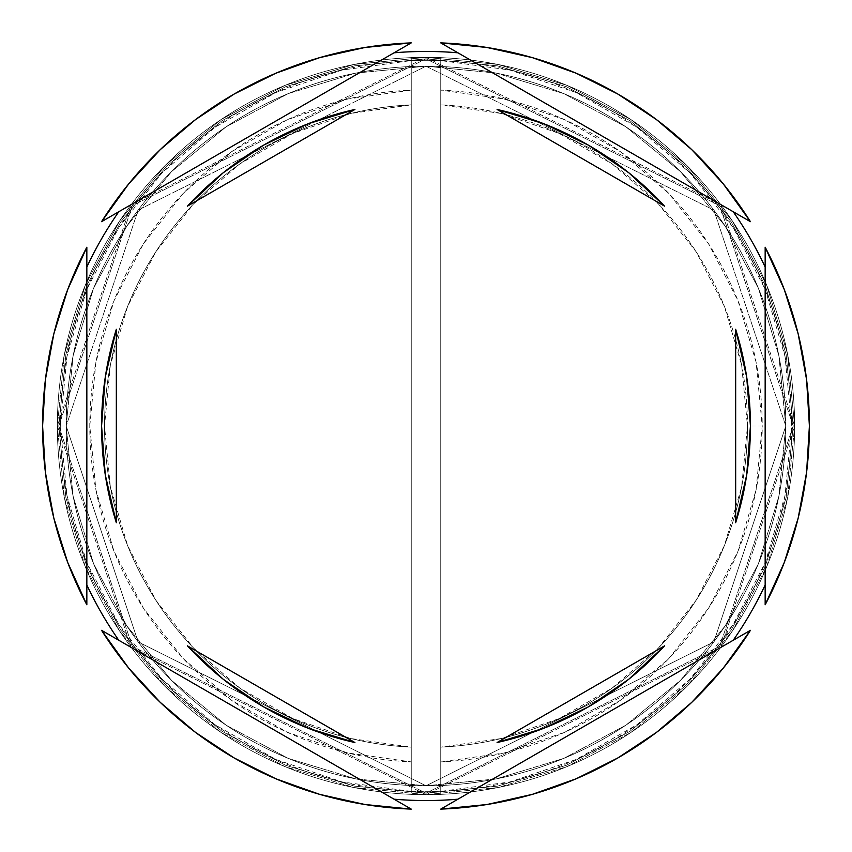 <?xml version="1.0" encoding="UTF-8"?>
<svg xmlns="http://www.w3.org/2000/svg" width="852" height="852" viewBox="0 0 852 852"><rect width="100%" height="100%" fill="white"/><g stroke="black" fill="none" stroke-linecap="round" stroke-linejoin="round"><path stroke-width="0.64" stroke-dasharray="4.26 3.19" d="M785.81 426L713.848 210.114L426 66.19L138.152 210.114L66.19 426L57.35 426L131.08 204.81L426 57.35L720.92 204.81L794.65 426L785.81 426L794.65 426L720.92 204.81L426 57.35L131.08 204.81L57.35 426L66.19 426L138.152 210.114L426 66.19L713.848 210.114L785.81 426L778.888 496.194L758.418 563.694L725.169 625.9L680.418 680.418L625.9 725.169L563.694 758.418L496.194 778.888L426 785.81L355.806 778.888L288.306 758.418L226.1 725.169L171.582 680.418L126.831 625.9L93.582 563.694L73.112 496.194L66.19 426L73.112 355.806L93.582 288.306L126.831 226.1L171.582 171.582L226.1 126.831L288.306 93.582L355.806 73.112L426 66.19L496.194 73.112L563.694 93.582L625.9 126.831L680.418 171.582L725.169 226.1L758.418 288.306L778.888 355.806L785.81 426L778.888 355.806L758.418 288.306L725.169 226.1L680.418 171.582L625.9 126.831L563.694 93.582L496.194 73.112L426 66.19L355.806 73.112L288.306 93.582L226.1 126.831L171.582 171.582L126.831 226.1L93.582 288.306L73.112 355.806L66.19 426L73.112 496.194L93.582 563.694L126.831 625.9L171.582 680.418L226.1 725.169L288.306 758.418L355.806 778.888L426 785.81L496.194 778.888L563.694 758.418L625.9 725.169L680.418 680.418L725.169 625.9L758.418 563.694L778.888 496.194L785.81 426L713.848 641.886L426 785.81L138.152 641.886L66.19 426L57.35 426A368.65 368.65 0 0 1 426 57.35A368.65 368.65 0 0 1 794.65 426A368.65 368.65 0 0 0 426 57.35A368.65 368.65 0 0 0 57.35 426A368.65 368.65 0 0 0 426 794.65A368.65 368.65 0 0 0 794.65 426A368.65 368.65 0 0 1 426 794.65A368.65 368.65 0 0 1 57.35 426L131.08 647.19L426 794.65L720.92 647.19L794.65 426L785.81 426L794.65 426L720.92 647.19L426 794.65L131.08 647.19L57.35 426L66.19 426L138.152 641.886L426 785.81L713.848 641.886L785.81 426L713.848 210.114L426 66.19L138.152 210.114L66.19 426L57.35 426L131.08 204.81L426 57.35L720.92 204.81L794.65 426L785.81 426L794.65 426L720.92 204.81L426 57.35L131.08 204.81L57.35 426L66.19 426L138.152 210.114L426 66.19L713.848 210.114L785.81 426L778.888 496.194L758.418 563.694L725.169 625.9L680.418 680.418L625.9 725.169L563.694 758.418L496.194 778.888L426 785.81L355.806 778.888L288.306 758.418L226.1 725.169L171.582 680.418L126.831 625.9L93.582 563.694L73.112 496.194L66.19 426L73.112 355.806L93.582 288.306L126.831 226.1L171.582 171.582L226.1 126.831L288.306 93.582L355.806 73.112L426 66.19L496.194 73.112L563.694 93.582L625.9 126.831L680.418 171.582L725.169 226.1L758.418 288.306L778.888 355.806L785.81 426L778.888 355.806L758.418 288.306L725.169 226.1L680.418 171.582L625.9 126.831L563.694 93.582L496.194 73.112L426 66.19L355.806 73.112L288.306 93.582L226.1 126.831L171.582 171.582L126.831 226.1L93.582 288.306L73.112 355.806L66.19 426L73.112 496.194L93.582 563.694L126.831 625.9L171.582 680.418L226.1 725.169L288.306 758.418L355.806 778.888L426 785.81L496.194 778.888L563.694 758.418L625.9 725.169L680.418 680.418L725.169 625.9L758.418 563.694L778.888 496.194L785.81 426L713.848 641.886L426 785.81L138.152 641.886L66.19 426L57.35 426A368.65 368.65 0 0 1 426 57.35A368.65 368.65 0 0 1 794.65 426A368.65 368.65 0 0 0 426 57.35A368.65 368.65 0 0 0 57.35 426A368.65 368.65 0 0 0 426 794.65A368.65 368.65 0 0 0 794.65 426A368.65 368.65 0 0 1 426 794.65A368.65 368.65 0 0 1 57.35 426L131.08 647.19L426 794.65L720.92 647.19L794.65 426L785.81 426L794.65 426L720.92 647.19L426 794.65L131.08 647.19L57.35 426L66.19 426L138.152 641.886L426 785.81L713.848 641.886L785.81 426L793.18 426L719.748 205.694L426 58.82L132.252 205.694L58.82 426L66.19 426L138.152 210.114L426 66.19L713.848 210.114L785.81 426L713.848 641.886L426 785.81L138.152 641.886L66.19 426L58.82 426L132.252 646.306L426 793.18L719.748 646.306L793.18 426L785.81 426L791.7 426A365.7 365.7 0 0 0 411.25 60.588A365.7 365.7 0 0 0 60.3 426L57.35 426A368.65 368.65 0 0 1 426 57.35A368.65 368.65 0 0 1 794.65 426A368.65 368.65 0 0 0 426 57.35A368.65 368.65 0 0 0 57.35 426L66.19 426A359.81 359.81 0 0 1 426 66.19A359.81 359.81 0 0 1 785.81 426L794.65 426A368.65 368.65 0 0 0 426 57.35A368.65 368.65 0 0 0 57.35 426L66.19 426A359.81 359.81 0 0 1 426 66.19A359.81 359.81 0 0 1 785.81 426A359.81 359.81 0 0 0 426 66.19A359.81 359.81 0 0 0 66.19 426A359.81 359.81 0 0 1 426 66.19A359.81 359.81 0 0 1 785.81 426A359.81 359.81 0 0 0 426 66.19A359.81 359.81 0 0 0 66.19 426A359.81 359.81 0 0 1 426 66.19A359.81 359.81 0 0 1 785.81 426L793.18 426L719.748 646.306L426 793.18L132.252 646.306L58.82 426L66.19 426L138.152 641.886L426 785.81L713.848 641.886L785.81 426L713.848 210.114L426 66.19L138.152 210.114L66.19 426L58.82 426L132.252 205.694L426 58.82L719.748 205.694L793.18 426L785.81 426L778.888 496.194L758.418 563.694L725.169 625.9L680.418 680.418L625.9 725.169L563.694 758.418L496.194 778.888L426 785.81L355.806 778.888L288.306 758.418L226.1 725.169L171.582 680.418L126.831 625.9L93.582 563.694L73.112 496.194L66.19 426L73.112 355.806L93.582 288.306L126.831 226.1L171.582 171.582L226.1 126.831L288.306 93.582L355.806 73.112L426 66.19L496.194 73.112L563.694 93.582L625.9 126.831L680.418 171.582L725.169 226.1L758.418 288.306L778.888 355.806L785.81 426A359.81 359.81 0 0 1 426 785.81A359.81 359.81 0 0 1 66.19 426A359.81 359.81 0 0 0 426 785.81A359.81 359.81 0 0 0 785.81 426L778.888 496.194L758.418 563.694L725.169 625.9L680.418 680.418L625.9 725.169L563.694 758.418L496.194 778.888L426 785.81L355.806 778.888L288.306 758.418L226.1 725.169L171.582 680.418L126.831 625.9L93.582 563.694L73.112 496.194L66.19 426L73.112 355.806L93.582 288.306L126.831 226.1L171.582 171.582L226.1 126.831L288.306 93.582L355.806 73.112L426 66.19L496.194 73.112L563.694 93.582L625.9 126.831L680.418 171.582L725.169 226.1L758.418 288.306L778.888 355.806L785.81 426A359.81 359.81 0 0 1 426 785.81A359.81 359.81 0 0 1 66.19 426A359.81 359.81 0 0 0 426 785.81A359.81 359.81 0 0 0 785.81 426A359.81 359.81 0 0 1 426 785.81A359.81 359.81 0 0 1 66.19 426L57.35 426A368.65 368.65 0 0 1 426 57.35A368.65 368.65 0 0 1 794.65 426A368.65 368.65 0 0 0 426 57.35A368.65 368.65 0 0 0 57.35 426A368.65 368.65 0 0 1 426 57.35A368.65 368.65 0 0 1 794.65 426A368.65 368.65 0 0 0 426 57.35A368.65 368.65 0 0 0 57.35 426A368.65 368.65 0 0 1 426 57.35A368.65 368.65 0 0 1 794.65 426A368.65 368.65 0 0 0 426 57.35A368.65 368.65 0 0 0 57.35 426A368.65 368.65 0 0 1 426 57.35A368.65 368.65 0 0 1 794.65 426A368.65 368.65 0 0 0 426 57.35A368.65 368.65 0 0 0 57.35 426A368.65 368.65 0 0 0 426 794.65A368.65 368.65 0 0 0 794.65 426A368.65 368.65 0 0 0 426 57.35A368.65 368.65 0 0 0 57.35 426L64.432 497.919L85.413 567.081L119.472 630.81L165.32 686.68L221.19 732.528L284.919 766.587L354.081 787.567L426 794.65L497.919 787.567L567.081 766.587L630.81 732.528L686.68 686.68L732.528 630.81L766.587 567.081L787.567 497.919L794.65 426A368.65 368.65 0 0 1 426 794.65A368.65 368.65 0 0 1 57.35 426L64.432 354.081L57.35 426A368.65 368.65 0 0 0 426 794.65A368.65 368.65 0 0 0 794.65 426L787.567 354.081L766.587 284.919L732.528 221.19L686.68 165.32L630.81 119.472L567.081 85.413L497.919 64.432L426 57.35L354.081 64.432L284.919 85.413L221.19 119.472L165.32 165.32L119.472 221.19L85.413 284.919L64.432 354.081L85.413 284.919L119.472 221.19L165.32 165.32L221.19 119.472L284.919 85.413L354.081 64.432L426 57.35L497.919 64.432L567.081 85.413L630.81 119.472L686.68 165.32L732.528 221.19L766.587 284.919L787.567 354.081L794.65 426L787.567 497.919L766.587 567.081L732.528 630.81L686.68 686.68L630.81 732.528L567.081 766.587L497.919 787.567L426 794.65L354.081 787.567L284.919 766.587L221.19 732.528L165.32 686.68L119.472 630.81L85.413 567.081L64.432 497.919L57.35 426L64.432 497.919L85.413 567.081L119.472 630.81L165.32 686.68L221.19 732.528L284.919 766.587L354.081 787.567L426 794.65L497.919 787.567L567.081 766.587L630.81 732.528L686.68 686.68L732.528 630.81L766.587 567.081L787.567 497.919L794.65 426A368.65 368.65 0 0 1 426 794.65A368.65 368.65 0 0 1 57.35 426A368.65 368.65 0 0 0 426 794.65A368.65 368.65 0 0 0 794.65 426L787.567 354.081L766.587 284.919L732.528 221.19L686.68 165.32L630.81 119.472L567.081 85.413L497.919 64.432L426 57.35L354.081 64.432L284.919 85.413L221.19 119.472L165.32 165.32L119.472 221.19L85.413 284.919L64.432 354.081L57.35 426L64.432 497.919L85.413 567.081L119.472 630.81L165.32 686.68L221.19 732.528L284.919 766.587L354.081 787.567L426 794.65L497.919 787.567L567.081 766.587L630.81 732.528L686.68 686.68L732.528 630.81L766.587 567.081L787.567 497.919L794.65 426A368.65 368.65 0 0 1 426 794.65A368.65 368.65 0 0 1 57.35 426A368.65 368.65 0 0 0 426 794.65A368.65 368.65 0 0 0 794.65 426L787.567 354.081L766.587 284.919L732.528 221.19L686.68 165.32L630.81 119.472L567.081 85.413L497.919 64.432L426 57.35L354.081 64.432L284.919 85.413L221.19 119.472L165.32 165.32L119.472 221.19L85.413 284.919L64.432 354.081L57.35 426A368.65 368.65 0 0 0 426 794.65A368.65 368.65 0 0 0 794.65 426A368.65 368.65 0 0 1 426 794.65A368.65 368.65 0 0 1 57.35 426A368.65 368.65 0 0 0 426 794.65A368.65 368.65 0 0 0 794.65 426L785.81 426A359.81 359.81 0 0 1 426 785.81A359.81 359.81 0 0 1 66.19 426L57.35 426A368.65 368.65 0 0 0 426 794.65A368.65 368.65 0 0 0 794.65 426L785.81 426M784.255 289.446A383.4 383.4 0 0 0 765.16 247.208L765.16 604.792A383.4 383.4 0 0 0 784.255 562.544A383.4 383.4 0 0 1 765.16 604.792L765.16 247.208A383.4 383.4 0 0 1 784.341 562.331A383.4 383.4 0 0 0 798.164 518.122M750.42 221.669L440.75 42.888A383.4 383.4 0 0 1 532.244 57.617A383.4 383.4 0 0 0 440.75 42.888L750.42 221.669A383.4 383.4 0 0 0 723.369 183.989A383.4 383.4 0 0 1 750.42 221.669M532.425 57.67A383.4 383.4 0 0 1 576.016 73.165A383.4 383.4 0 0 0 532.415 57.67M617.625 93.922A383.4 383.4 0 0 0 576.229 73.261A383.4 383.4 0 0 1 617.615 93.922M617.785 94.008A383.4 383.4 0 0 1 691.771 149.664A383.4 383.4 0 0 0 617.775 94.008M691.909 149.803A383.4 383.4 0 0 1 723.252 183.851A383.4 383.4 0 0 0 691.909 149.803M128.631 184A383.4 383.4 0 0 0 101.58 221.669L411.25 42.888L101.58 221.669A383.4 383.4 0 0 1 411.25 42.888A383.4 383.4 0 0 0 319.756 57.617M67.745 562.554A383.4 383.4 0 0 0 86.84 604.792L86.84 247.208A383.4 383.4 0 0 0 67.745 289.456A383.4 383.4 0 0 1 86.84 247.208L86.84 604.792A383.4 383.4 0 0 1 67.659 289.669A383.4 383.4 0 0 0 53.836 333.877M42.6 425.947A383.4 383.4 0 0 1 53.814 333.941M116.309 329.383L116.33 329.298A324.42 324.42 0 0 0 116.33 522.702L116.309 522.617M747.47 426A321.47 321.47 0 0 1 440.75 747.129A321.47 321.47 0 0 0 747.47 426L762.21 426A336.21 336.21 0 0 1 440.75 761.89L440.75 747.129A321.47 321.47 0 0 0 747.47 426A321.47 321.47 0 0 0 440.75 104.871L440.75 60.588L509.954 70.066L576.101 92.517L636.774 127.15L689.758 172.679L733.114 227.452L765.256 289.467L785.033 356.466L791.7 426L785.033 495.534L765.256 562.533L733.114 624.548L689.758 679.321L636.774 724.85L576.101 759.483L509.954 781.934L440.75 791.412L440.75 761.89L504.203 752.987L564.812 732.219L620.384 700.323L668.895 658.468L708.587 608.168L738.013 551.244L756.107 489.783L762.21 426L756.107 362.217L738.013 300.756L708.587 243.832L668.895 193.532L620.384 151.677L564.812 119.781L504.203 99.013L440.75 90.11A336.21 336.21 0 0 1 762.21 426L747.47 426A321.47 321.47 0 0 0 440.75 104.871A321.47 321.47 0 0 1 747.47 426L741.645 365.093L724.392 306.4L696.318 252.032L658.468 203.969L612.183 163.946L559.168 133.413L501.317 113.486L440.75 104.871L440.75 747.129L501.317 738.514L559.168 718.587L612.183 688.054L658.468 648.031L696.318 599.968L724.392 545.599L741.645 486.907L747.47 426M588.21 145.053L628.712 172.711L664.581 206.163A324.42 324.42 0 0 0 628.755 172.743M628.669 172.679A324.42 324.42 0 0 0 544.066 123.828M543.927 123.774A324.42 324.42 0 0 0 497.089 109.471L497.185 109.493M735.691 522.617L735.67 522.702A324.42 324.42 0 0 0 735.67 329.298L735.691 329.383M497.185 742.507L497.089 742.529A324.42 324.42 0 0 0 543.938 728.215M544.066 728.172A324.42 324.42 0 0 0 628.669 679.321M628.744 679.257A324.42 324.42 0 0 0 664.581 645.837L628.712 679.289L588.21 706.947M263.79 706.947L223.288 679.289L187.419 645.837A324.42 324.42 0 0 0 223.245 679.257M223.33 679.321A324.42 324.42 0 0 0 307.934 728.172M308.073 728.226A324.42 324.42 0 0 0 354.911 742.529L354.815 742.507M809.4 425.947A383.4 383.4 0 0 0 798.186 333.941M798.164 333.877A383.4 383.4 0 0 0 784.341 289.669M723.369 668A383.4 383.4 0 0 0 750.42 630.331A383.4 383.4 0 0 1 440.75 809.112A383.4 383.4 0 0 0 532.244 794.383M532.436 794.33A383.4 383.4 0 0 0 576.005 778.834M576.229 778.739A383.4 383.4 0 0 0 617.615 758.088M617.785 757.982A383.4 383.4 0 0 0 691.76 702.346M691.92 702.197A383.4 383.4 0 0 0 723.252 668.149M319.745 794.383A383.4 383.4 0 0 0 411.25 809.112A383.4 383.4 0 0 1 101.58 630.331A383.4 383.4 0 0 0 128.631 668.011M128.737 668.138A383.4 383.4 0 0 0 160.091 702.197M160.229 702.336A383.4 383.4 0 0 0 234.225 757.992M234.375 758.078A383.4 383.4 0 0 0 275.771 778.739M275.984 778.834A383.4 383.4 0 0 0 319.585 794.33M42.6 426.053A383.4 383.4 0 0 0 53.814 518.059M53.836 518.122A383.4 383.4 0 0 0 67.659 562.331M411.25 761.89L411.25 791.412L342.046 781.934L275.899 759.483L215.226 724.85L162.242 679.321L118.886 624.548L86.744 562.533L66.967 495.534L60.3 426L66.967 356.466L86.744 289.467L118.886 227.452L162.242 172.679L215.226 127.15L275.899 92.517L342.046 70.066L411.25 60.588L411.25 90.11L347.797 99.013L287.188 119.781L231.616 151.677L183.105 193.532L143.413 243.832L113.987 300.756L95.893 362.217L89.79 426L95.893 489.783L113.987 551.244L143.413 608.168L183.105 658.468L231.616 700.323L287.188 732.219L347.797 752.987L411.25 761.89A336.21 336.21 0 0 1 89.79 426A336.21 336.21 0 0 1 411.25 90.11L411.25 104.871A321.47 321.47 0 0 0 104.53 426A321.47 321.47 0 0 0 411.25 747.129L411.25 761.89L411.25 747.129A321.47 321.47 0 0 1 104.53 426A321.47 321.47 0 0 1 411.25 104.871A321.47 321.47 0 0 0 104.53 426A321.47 321.47 0 0 0 411.25 747.129L411.25 104.871L350.683 113.486L292.832 133.413L239.817 163.946L193.532 203.969L155.682 252.032L127.608 306.4L110.355 365.093L104.53 426L110.355 486.907L127.608 545.599L155.682 599.968L193.532 648.031L239.817 688.054L292.832 718.587L350.683 738.514L411.25 747.129L411.25 57.35L440.75 57.35L440.75 60.588A365.7 365.7 0 0 0 411.25 60.588L411.25 791.412A365.7 365.7 0 0 0 791.7 426L794.65 426A368.65 368.65 0 0 1 426 794.65A368.65 368.65 0 0 1 57.35 426L60.3 426A365.7 365.7 0 0 0 440.75 791.412L440.75 794.65L411.25 794.65L411.25 761.89M319.564 57.67A383.4 383.4 0 0 0 275.995 73.165M275.771 73.261A383.4 383.4 0 0 0 234.385 93.912M234.215 94.018A383.4 383.4 0 0 0 160.24 149.654M160.08 149.803A383.4 383.4 0 0 0 128.748 183.851M793.18 426L786.119 497.632L765.234 566.516L731.304 629.99L685.636 685.636L629.99 731.304L566.516 765.234L497.632 786.119L426 793.18L354.368 786.119L285.484 765.234L222.01 731.304L166.364 685.636L120.696 629.99L86.766 566.516L65.881 497.632L58.82 426L65.881 354.368L86.766 285.484L120.696 222.01L166.364 166.364L222.01 120.696L285.484 86.766L354.368 65.881L426 58.82L497.632 65.881L566.516 86.766L629.99 120.696L685.636 166.364L731.304 222.01L765.234 285.484L786.119 354.368L793.18 426L786.119 354.368L765.234 285.484L731.304 222.01L685.636 166.364L629.99 120.696L566.516 86.766L497.632 65.881L426 58.82L354.368 65.881L285.484 86.766L222.01 120.696L166.364 166.364L120.696 222.01L86.766 285.484L65.881 354.368L58.82 426L65.881 497.632L86.766 566.516L120.696 629.99L166.364 685.636L222.01 731.304L285.484 765.234L354.368 786.119L426 793.18L497.632 786.119L566.516 765.234L629.99 731.304L685.636 685.636L731.304 629.99L765.234 566.516L786.119 497.632L793.18 426M101.58 630.331L411.25 809.112L101.58 630.331M440.75 809.112L750.42 630.331L440.75 809.112M809.4 426.053A383.4 383.4 0 0 1 798.186 518.059M664.581 206.163L497.089 109.471L664.581 206.163M735.67 522.702L735.67 329.298L735.67 522.702M497.089 742.529L664.581 645.837L497.089 742.529M187.419 645.837L354.911 742.529L187.419 645.837M116.33 329.298L116.33 522.702L116.33 329.298M354.815 109.493L187.419 206.163L223.288 172.711L263.79 145.053M223.256 172.743A324.42 324.42 0 0 0 187.419 206.163L354.911 109.471A324.42 324.42 0 0 0 308.062 123.785M307.934 123.828A324.42 324.42 0 0 0 223.33 172.679M440.75 60.588L440.75 794.65L440.75 60.588M411.25 57.35L440.75 57.35L411.25 57.35L411.25 794.65L440.75 794.65L411.25 794.65L440.75 794.65L440.75 57.35L411.25 57.35"/><path stroke-width="1.28" d="M733.221 211.743A374.55 374.55 0 0 1 765.16 267.07A374.55 374.55 0 0 0 733.221 211.743M394.061 52.813A374.55 374.55 0 0 1 457.939 52.813A374.55 374.55 0 0 0 394.061 52.813M86.84 267.07A374.55 374.55 0 0 1 118.779 211.743A374.55 374.55 0 0 0 86.84 267.07M42.6 426.053A383.4 383.4 0 0 1 42.6 426L45.412 472.381L53.825 518.091L67.702 562.437L86.84 604.792L86.84 247.208L67.702 289.563L53.825 333.909L45.412 379.619L42.6 426A383.4 383.4 0 0 1 42.6 425.947M809.4 426.053A383.4 383.4 0 0 0 809.4 426A383.4 383.4 0 0 1 765.16 604.792L784.298 562.437L798.175 518.091L806.588 472.381L809.4 426L806.588 379.619L798.175 333.909L784.298 289.563L765.16 247.208L765.16 604.792L765.16 247.208A383.4 383.4 0 0 1 809.4 426A383.4 383.4 0 0 0 809.4 425.947M101.58 426A324.42 324.42 0 0 0 101.58 426.021A324.42 324.42 0 0 1 116.33 329.298L105.297 377.095L101.58 426L105.297 474.905L116.33 522.702A324.42 324.42 0 0 1 101.58 426L105.297 377.095L116.33 329.298L116.33 522.702L105.297 474.905L101.58 426M497.089 109.471A324.42 324.42 0 0 1 664.581 206.163L628.712 172.711L588.21 145.053L544.002 123.806L497.089 109.471L664.581 206.163L497.089 109.471L544.002 123.806L588.21 145.053M750.42 426.021A324.42 324.42 0 0 0 750.42 425.979L746.703 377.095L735.67 329.298A324.42 324.42 0 0 1 735.67 522.702L746.703 474.905L750.42 426L746.703 474.905L735.67 522.702L735.67 329.298L746.703 377.095L750.42 426M497.089 742.529L664.581 645.837A324.42 324.42 0 0 1 497.089 742.529L544.002 728.194L588.21 706.947L628.712 679.289L664.581 645.837L497.089 742.529L544.002 728.194L588.21 706.947M354.911 742.529A324.42 324.42 0 0 1 187.419 645.837L223.288 679.289L263.79 706.947L307.998 728.194L354.911 742.529L187.419 645.837L354.911 742.529L307.998 728.194L263.79 706.947M440.75 42.888L750.42 221.669L723.316 183.925L691.845 149.728L656.466 119.599L617.7 93.965L576.122 73.208L532.34 57.638L486.993 47.478L440.75 42.888A383.4 383.4 0 0 1 750.42 221.669L440.75 42.888M750.42 630.331L440.75 809.112L486.993 804.522L532.34 794.362L576.122 778.792L617.7 758.035L656.466 732.4L691.845 702.272L723.316 668.074L750.42 630.331A383.4 383.4 0 0 1 440.75 809.112L750.42 630.331M411.25 809.112L101.58 630.331L128.684 668.074L160.155 702.272L195.534 732.4L234.3 758.035L275.878 778.792L319.66 794.362L365.007 804.522L411.25 809.112A383.4 383.4 0 0 1 101.58 630.331L411.25 809.112M86.84 604.792A383.4 383.4 0 0 1 86.84 247.208L86.84 604.792M101.58 221.669L411.25 42.888L365.007 47.478L319.66 57.638L275.878 73.208L234.3 93.965L195.534 119.599L160.155 149.728L128.684 183.925L101.58 221.669A383.4 383.4 0 0 1 411.25 42.888L101.58 221.669M118.779 640.257A374.55 374.55 0 0 1 86.84 584.93A374.55 374.55 0 0 0 118.779 640.257M457.939 799.187A374.55 374.55 0 0 1 394.061 799.187A374.55 374.55 0 0 0 457.939 799.187M765.16 584.93A374.55 374.55 0 0 1 733.221 640.257A374.55 374.55 0 0 0 765.16 584.93M263.79 145.053L307.998 123.806L354.911 109.471L307.998 123.806L263.79 145.053L223.288 172.711L187.419 206.163A324.42 324.42 0 0 1 354.911 109.471L187.419 206.163L354.911 109.471M735.67 329.298L735.67 522.702M116.33 522.702L116.33 329.298"/></g></svg>
